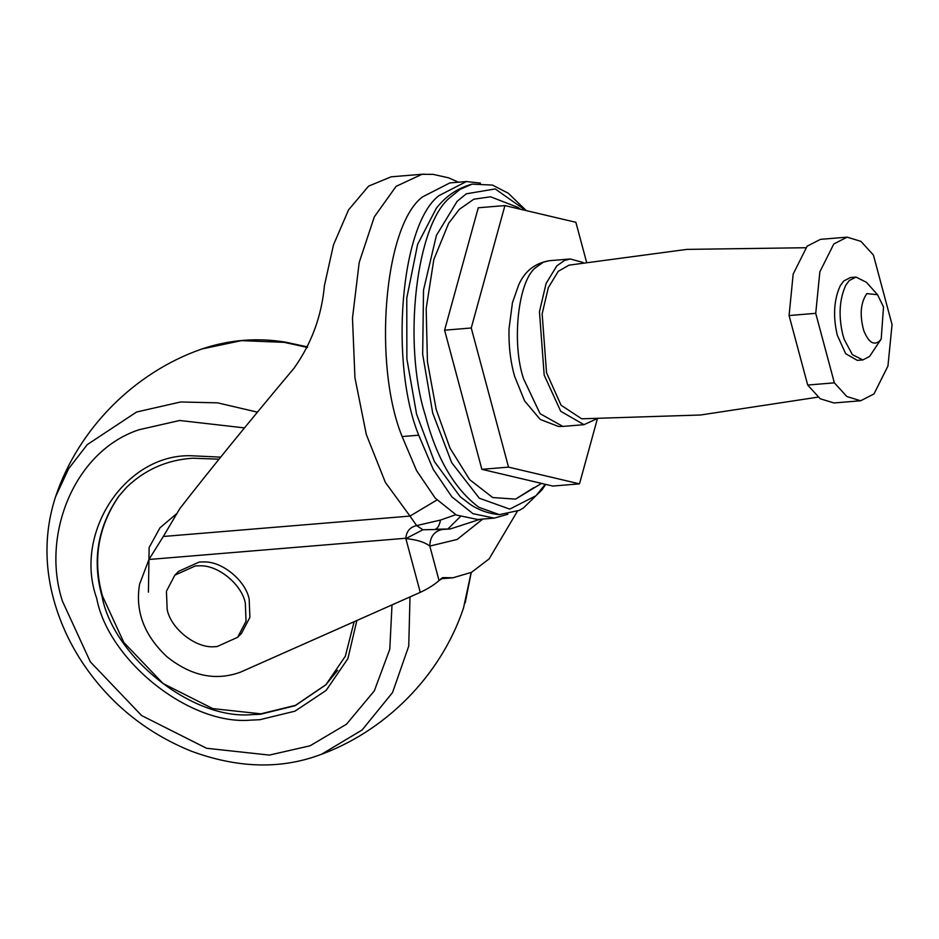 <?xml version="1.0" encoding="UTF-8"?>
<svg xmlns="http://www.w3.org/2000/svg" width="939" height="939" viewBox="0 0 939 939"><rect width="100%" height="100%" fill="white"/><g stroke="black" fill="none" stroke-linecap="round" stroke-linejoin="round"><path stroke-width="1.41" d="M326.091 684.566L295.515 705.318L260.901 713.828L212.801 708.616L163.081 683.557L123.795 642.405L102.445 595.96C92.48 560.207 97.985 526.92 118.948 496.085L126.671 487.212M283.39 653.11L255.842 665.34M148.421 592.169L149.137 547.531L159.97 527.824L176.708 513.633M881.205 338.991L869.584 356.468L862.835 359.919L852.389 354.672L844.243 339.507L842.835 334.812C838.374 315.938 839.36 299.424 845.781 285.268L849.243 280.538L855.981 277.075L866.368 282.252L877.542 294.705L883.505 306.959L881.205 338.991L879.561 341.08C873.716 345.775 868.446 342.242 863.727 330.493C859.537 314.964 860.582 302.675 866.85 293.625L877.542 294.705M855.981 277.075L850.464 277.533L843.727 280.996L840.264 285.726C833.844 299.881 832.858 316.396 837.318 335.27L845.675 353.686L857.319 360.376L862.835 359.919M596.077 419.099L583.999 424.674L560.724 411.282L544.186 375.131L539.456 311.689L546.099 283.484L556.804 265.901L564.468 260.467L570.302 258.976L583.131 262.497M818.045 397.127L700.553 415.003L581.699 418.806L561.053 405.202L546.533 372.748L542.143 313.837L548.317 287.663L558.259 271.324L568.999 265.15L686.867 249.387L805.697 247.732M471.249 327.993L444.593 330.188L478.256 207.777L504.924 205.582L471.249 327.993L508.539 467.129L579.492 483.855L597.298 419.111M586.488 261.899L575.877 222.308L504.924 205.582M444.593 330.188L481.871 469.336L552.825 486.062L579.492 483.855M481.871 469.336L508.539 467.129M847.131 237.144L820.463 239.351L807.141 246.182L793.185 274.047L789.077 315.539L807.704 385.049L820.181 398.746L833.996 402.972L860.652 400.765L873.986 393.934L887.942 366.069L892.05 324.577L873.423 255.068L860.934 241.37L847.131 237.144L833.809 243.976L819.853 271.841L815.733 313.333L834.36 382.842L846.849 396.54L860.652 400.765M789.077 315.539L815.733 313.333M807.704 385.049L834.36 382.842M507.846 514.279L494.243 518.117L477.658 519.49L456.377 515.042L435.25 498.151L416.611 470.685L402.138 436.565C372.971 365.236 383.652 226.123 422.421 196.967L449.84 182.917L466.425 181.544L480.463 183.105M494.243 518.117L472.951 513.668L451.823 496.778L433.196 469.312L418.724 435.191C389.556 363.863 400.237 224.75 439.006 195.605L466.425 181.544M545.688 484.371L542.003 489.829L523.422 507.976L519.384 510.335L499.407 514.642C488.75 513.633 479.113 510.276 470.474 504.56L460.157 496.696L434.405 461.542L416.599 414.205L406.88 358.968L406.775 298.074L417.609 244.398L436.318 208.27C445.79 196.134 457.716 188.082 472.082 184.126L492.494 185.089L508.281 193.246L526.286 210.618M499.407 514.642L478.913 507.318C454.476 489.055 436.635 458.455 425.379 415.519C402.303 343.357 416.188 223.224 450.626 197.061L460.098 189.338L472.082 184.126M545.23 484.266L536.052 495.686L509.76 509.114L479.313 498.222L451.706 462.692L432.703 413.043L422.667 354.32L423.524 290.045L436.412 235.384L457.164 201.286L466.343 193.798L495.229 188.939L525.758 210.489M533.892 487.623L515.581 499.114L492.729 497.553L469.653 479.641L450.027 448.149L436.201 409.498L427.433 361.703L426.177 308.602L433.818 259.575L448.666 223.247L459.324 209.35L473.819 199.209L490.592 196.791L517.765 207.331L520.406 209.233M482.752 519.067L457.14 539.456L429.816 546.075L439.041 580.525L443.595 577.614L442.14 577.814M442.809 577.626L452.974 577.778L471.542 572.309L489.09 558.916L517.33 511.344M480.087 519.29L450.239 528.974L435.227 529.256C437.668 528.504 439.417 525.441 440.473 520.077L455.732 514.713M405.801 538.411L405.801 538.411C406.376 531.392 409.991 527.119 416.634 525.594L440.473 520.077M439.041 580.525C434.511 584.645 428.254 588.6 420.261 592.368L240.56 672.124C215.63 681.233 191.028 676.057 166.755 656.584C144.078 635.163 135.028 611.031 139.582 584.187L148.949 559.48L163.304 536.486L410.003 516.086L416.634 525.594L422.879 529.76L405.859 538.622C416.587 539.596 424.569 542.073 429.816 546.075C430.085 536.627 434.358 531.075 442.609 529.396L450.239 528.974M442.609 529.396L422.879 529.76M447.774 529.115L460.216 516.743M436.928 499.982L410.003 516.086L385.354 482.376L366.316 434.511L354.942 377.736L352.477 318.204L359.191 262.486L374.309 216.874L396.094 186.356L422.069 174.267L424.569 174.149M163.304 536.486L179.877 508.551C209.315 470.627 247.403 423.794 294.153 368.053C311.584 343.439 321.678 315.95 324.424 285.585L333.498 244.833L348.557 209.878L368.569 186.133L391.176 176.814L422.069 174.267M200.124 565.794L195.429 565.9L174.854 575.161L166.426 591.253L167.165 609.47C170.687 628.496 195.782 648.603 214.644 646.701L217.05 646.572L237.626 637.311L246.053 621.219L245.314 603.002C241.863 584.927 218.846 565.231 200.124 565.794M239.457 635.28L241.476 633.426L249.903 617.334L249.164 599.117C245.701 581.041 222.696 561.346 203.963 561.921L199.279 562.015L178.703 571.276L174.854 575.161M337.641 670.317L325.845 684.813L295.198 705.682L260.49 714.25L251.746 714.649C191.861 720.037 113.196 656.361 102.034 596.382C92.069 560.63 97.574 527.342 118.537 496.508L126.46 487.423C144.911 469.641 166.989 459.899 192.706 458.22L219.01 459.194M257.427 412.151L217.578 402.843L180.652 401.974L136.566 412.021L87.221 444.64L68.606 468.772L55.554 496.778C78.336 428.712 134.5 372.36 201.862 348.991L241.37 340.634L284.235 342.348L307.37 347.442M471.132 572.52L463.514 608.038C440.731 676.092 384.567 732.455 317.206 755.825L321.784 754.123L362.114 729.99L392.525 692.571L408.735 646.126L410.014 596.911M392.009 604.904L389.779 649.295L374.332 690.846L346.503 724.204L310.058 745.801L269.34 755.085L206.533 748.266L141.613 715.553L90.32 661.819L62.444 601.183C40.964 535.887 73.723 451.283 138.96 429.769L179.678 420.484L244.48 427.902M356.867 620.503L347.888 658.65L326.15 690.4L294.975 711.163L259.857 719.708L250.866 720.131C189.197 725.671 108.196 660.105 96.705 598.343C73.172 532.824 125.474 454.065 190.77 455.732L220.653 457.14M583.999 424.674L562.848 426.423L540.078 413.688L523.551 378.769C511.438 342.946 518.023 280.949 535.653 267.65L543.329 262.216L549.151 260.725L570.302 258.976M418.724 435.191L402.138 436.565M420.261 592.368L405.859 538.622M405.402 538.282L148.949 559.48M201.862 348.991C229.245 339.765 257.157 337.488 285.585 342.16L307.616 346.937M471.237 572.461L465.204 602.779M55.554 496.778C44.203 531.885 44.11 567.954 55.272 604.986C62.948 630.21 74.956 653.567 91.271 675.059C117.269 709.25 150.569 734.615 191.18 751.13C236.546 767.844 278.554 769.405 317.206 755.825M354.132 621.712L345.329 656.232L325.845 684.813M562.848 426.423L558.435 426.459L540.218 419.428L524.561 400.847L514.642 376.398C510.464 361.75 508.598 345.857 509.032 328.732L512.448 302.71L518.61 285.127C524.537 271.418 534.725 263.296 549.151 260.725M541.533 483.397L515.581 499.114M452.974 577.778L440.767 578.788M458.443 182.201L448.596 177.823L433.079 174.361L422.163 174.302M237.626 637.311L241.476 633.426"/></g></svg>

